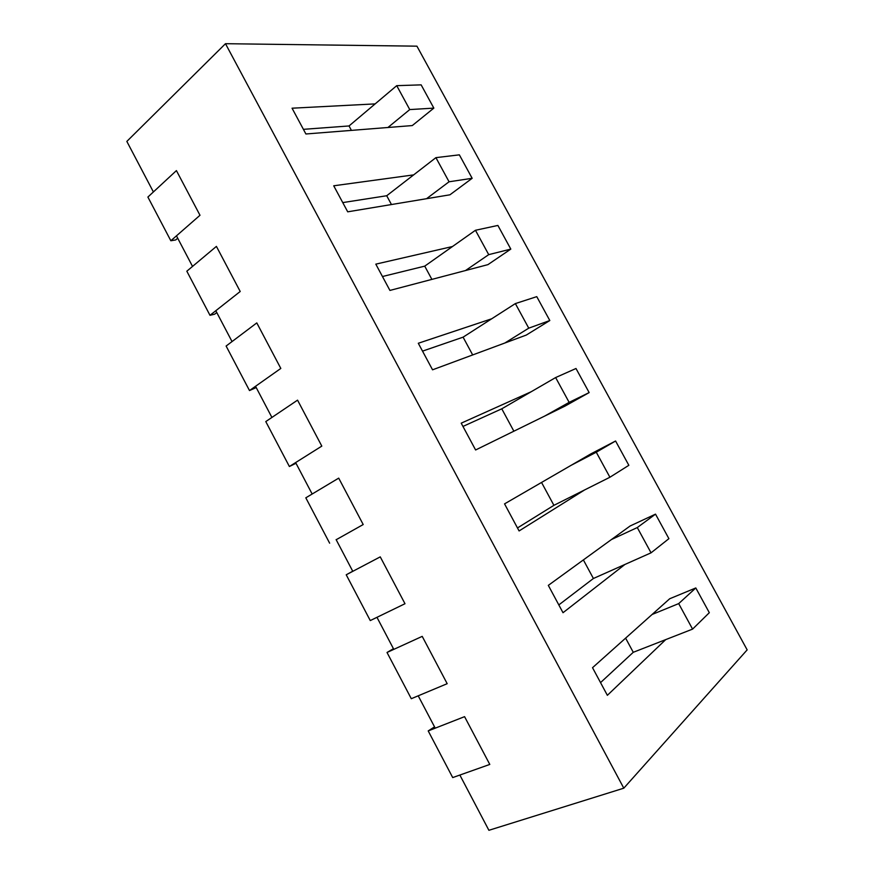 <?xml version="1.0" encoding="UTF-8"?>
<svg xmlns="http://www.w3.org/2000/svg" width="874" height="874" viewBox="0 0 874 874"><rect width="100%" height="100%" fill="white"/><g stroke="black" fill="none" stroke-linecap="round" stroke-linejoin="round"><path stroke-width="1.31" d="M416.931 46.169L225.481 43.7L623.796 788.184L747.161 649.874L416.931 46.169L225.481 43.7L623.796 788.184L747.161 649.874L416.931 46.169M126.839 141.413L225.481 43.7L126.839 141.413L153.398 191.952L126.839 141.413M176.461 235.838L192.531 266.417L176.461 235.838M215.812 310.718L232.036 341.57L215.812 310.718M255.536 386.286L271.912 417.444L255.536 386.286M295.631 462.575L312.16 494.018L295.631 462.575M336.108 539.586L352.79 571.334L336.108 539.586M376.967 617.328L393.803 649.371L376.967 617.328M418.209 695.813L435.219 728.162L418.209 695.813M459.855 775.041L488.894 830.3L623.796 788.184L488.894 830.3L459.855 775.041M519.09 530.944L584.542 489.975L553.908 505.336L517.474 527.951L553.908 505.336L541.541 482.448L553.908 505.336L609.91 477.248L628.843 465.307L615.58 440.999L590.879 453.879L504.549 503.872L519.09 530.944L584.542 489.975L609.91 477.248L628.843 465.307L615.58 440.999L596.276 452.219L571.159 465.296L504.549 503.872L519.09 530.944M531.239 391.716L461.21 423.169L475.609 449.979L564.91 406.148L589.152 392.59L575.999 368.5L555.635 377.557L501.774 408.813L462.969 426.436L501.774 408.813L513.868 431.199L501.774 408.813L531.239 391.716L461.21 423.169L475.609 449.979L564.91 406.148L589.152 392.59L575.999 368.5L555.635 377.557L569.138 402.368L544.513 416.166L569.138 402.368L589.152 392.59L569.138 402.368L555.635 377.557L531.239 391.716M452.492 246.523L375.809 264.145L389.924 290.43L487.932 264.636L510.809 249.101L497.885 225.437L475.456 230.277L424.731 266.144L382.451 276.523L424.731 266.144L431.887 279.385L424.731 266.144L452.492 246.523L375.809 264.145L389.924 290.43L487.932 264.636L510.809 249.101L497.885 225.437L475.456 230.277L488.719 254.64L465.514 270.536L488.719 254.64L510.809 249.101L488.719 254.64L475.456 230.277L452.492 246.523M418.296 343.264L432.554 369.811L526.257 335.081L549.812 320.529L536.767 296.647L515.365 303.584L463.089 337.167L422.524 351.13L463.089 337.167L472.681 354.942L463.089 337.167L491.691 318.792L418.296 343.264L432.554 369.811L526.257 335.081L549.812 320.529L536.767 296.647L515.365 303.584L528.748 328.165L504.833 343.023L528.748 328.165L549.812 320.529L528.748 328.165L515.365 303.584L491.691 318.792L418.296 343.264M592.528 667.692L607.364 695.322L665.715 639.615L633.268 652.299L600.536 682.616L633.268 652.299L625.609 638.129L633.268 652.299L692.579 629.116L709.317 612.696L695.802 587.951L669.692 598.756L592.528 667.692L607.364 695.322L665.715 639.615L692.579 629.116L709.317 612.696L695.802 587.951L678.694 603.606L652.08 614.488L592.528 667.692M563.009 612.718L624.943 564.451L593.402 578.49L558.814 604.917L593.402 578.49L583.373 559.917L593.402 578.49L651.054 552.827L668.905 538.668L655.511 514.141L630.11 525.995L548.315 585.372L563.009 612.718L624.943 564.451L651.054 552.827L668.905 538.668L655.511 514.141L637.288 527.557L611.429 539.553L548.315 585.372L563.009 612.718M375.132 103.897L292.058 108.201L305.9 133.984L412.277 125.572L433.843 108.125L421.148 84.865L396.73 85.663L349.032 125.954L303.409 129.341L349.032 125.954L351.424 130.379L349.032 125.954L375.132 103.897L292.058 108.201L305.9 133.984L412.277 125.572L433.843 108.125L421.148 84.865L396.73 85.663L409.753 109.578L387.936 127.495L409.753 109.578L433.843 108.125L409.753 109.578L396.73 85.663L375.132 103.897M347.71 211.825L449.935 194.804L472.157 178.307L459.353 154.84L435.918 157.648L386.712 195.743L342.75 202.593L386.712 195.743L391.465 204.538L386.712 195.743L413.642 174.887L333.726 185.791L347.71 211.825L449.935 194.804L472.157 178.307L459.353 154.84L435.918 157.648L449.061 181.781L426.556 198.693L449.061 181.781L472.157 178.307L449.061 181.781L435.918 157.648L413.642 174.887L333.726 185.791L347.71 211.825M596.276 452.219L609.91 477.248L596.276 452.219L571.159 465.296L590.879 453.879L615.58 440.999L596.276 452.219M678.694 603.606L692.579 629.116L678.694 603.606L652.08 614.488L669.692 598.756L695.802 587.951L678.694 603.606M637.288 527.557L651.054 552.827L637.288 527.557L611.429 539.553L630.11 525.995L655.511 514.141L637.288 527.557M428.205 730.915L464.575 716.658L489.79 764.433L452.71 777.587L428.205 730.915L434.542 726.873M387.018 652.474L422.218 636.37L447.182 683.687L411.293 698.708L387.018 652.474L393.442 648.683M346.224 574.786L380.256 556.869L404.99 603.726L370.27 620.573L346.224 574.786L352.735 571.225M329.64 543.18L305.813 497.819L338.708 478.133L363.202 524.542L336.173 539.728M289.381 466.508L265.783 421.574L297.553 400.15L321.807 446.111L289.381 466.508L296.002 463.286M249.494 390.558L226.115 346.038L256.792 322.91L280.816 368.435L249.494 390.558L256.202 387.564M209.989 315.306L186.828 271.202L216.413 246.392L240.208 291.49L209.989 315.306L214.698 314.17L216.774 312.542M170.845 240.754L147.892 197.054L176.417 170.605L199.993 215.277L170.845 240.754L175.707 239.946L177.706 238.209"/></g></svg>
